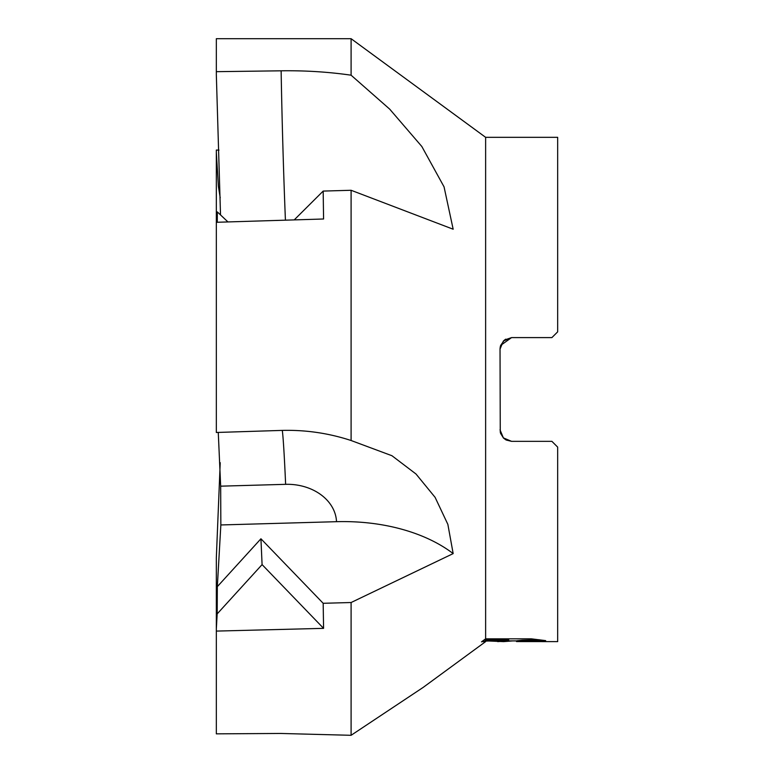 <?xml version="1.0" encoding="UTF-8"?>
<svg xmlns="http://www.w3.org/2000/svg" width="774" height="774" viewBox="0 0 774 774"><rect width="100%" height="100%" fill="white"/><g stroke="black" fill="none" stroke-linecap="round" stroke-linejoin="round"><path stroke-width="1.16" d="M481.496 641.878L485.627 638.821L531.235 638.821L545.66 640.62L528.942 640.572L516.51 641.578L557.667 641.617L557.667 447.111L551.901 441.344L511.566 441.344L506.254 440.048M505.819 439.816L503.506 438.065L500.643 433.508M500.256 432.047L500.033 349.132L503.381 341.005L511.566 337.599L551.901 337.599L557.667 331.843L557.667 137.327L485.627 137.327L485.627 638.821M500.13 347.632L500.033 349.132M500.652 345.398L511.566 337.599L504.406 340.086L500.652 345.407M220.222 462.678L216.333 557.764L216.333 628.865L217.184 613.888L217.33 586.644L220.851 524.956L220.667 486.169L218.268 432.424M220.222 197.815L218.394 186.302L216.333 152.681L216.333 222.293L323.58 218.994L323.174 191.081L294.226 219.893M220.522 214.93L216.333 74.836L216.333 38.7L351.096 38.7L485.627 137.327M216.333 71.672L281.136 70.811A147.602 3.028 -91.6 0 0 285.422 220.164M280.652 70.811C304.733 70.444 328.215 71.895 351.096 75.194L351.096 38.7M484.437 639.711L508.682 639.711L508.682 640.427L485.627 640.427L484.911 641.617L485.627 641.617L423.204 687.38L351.096 735.3L351.096 602.52L323.174 603.294L323.58 628.353L216.333 631.091L216.333 628.865M485.627 640.427L484.011 641.617L481.854 641.617L484.011 641.617M351.096 75.194L389.68 109.124L421.83 146.499L444.053 186.853L453.167 229.22L351.096 190.278L323.174 191.081M280.652 430.45C304.733 429.667 328.215 433.024 351.096 440.512L351.096 190.278M351.096 440.512L391.954 455.731L416.015 474.017L435.104 497.343L447.865 524.385L453.167 553.594L351.096 602.52M512.843 640.901L503.632 641.617L488.984 641.007M503.632 641.617L505.586 641.104L497.672 641.617M511.566 441.344L503.381 437.939L500.033 429.822L503.284 437.842L511.566 441.344M505.586 640.533L505.586 641.104M493.057 640.901L503.845 640.591M516.51 641.578L516.887 640.766L522.411 640.204L539.159 639.721M485.627 641.085L508.682 640.427M505.77 339.167L505.18 339.525M500.643 345.427L500.256 346.858M500.256 432.086L500.643 433.527M217.281 222.264L217.33 211.912L227.953 221.935M281.136 430.431L216.333 432.482L216.333 222.293M323.58 628.353L262.086 564.604L217.184 613.888M217.33 586.644L260.935 538.781L323.174 603.294M260.935 538.781L262.086 564.604M281.136 733.452L216.333 733.849L216.333 631.091M280.652 733.452L351.096 735.3M216.333 152.691L216.333 150.05L218.984 150.117M453.167 553.594A147.602 90.819 -2.5 0 0 336.516 521.686L220.851 524.956M282.297 430.402A147.602 3.028 -91.6 0 1 285.625 484.331A49.197 38.768 -0.1 0 1 336.516 521.686M220.667 486.169L285.625 484.331M505.586 640.901L516.51 640.901"/></g></svg>
